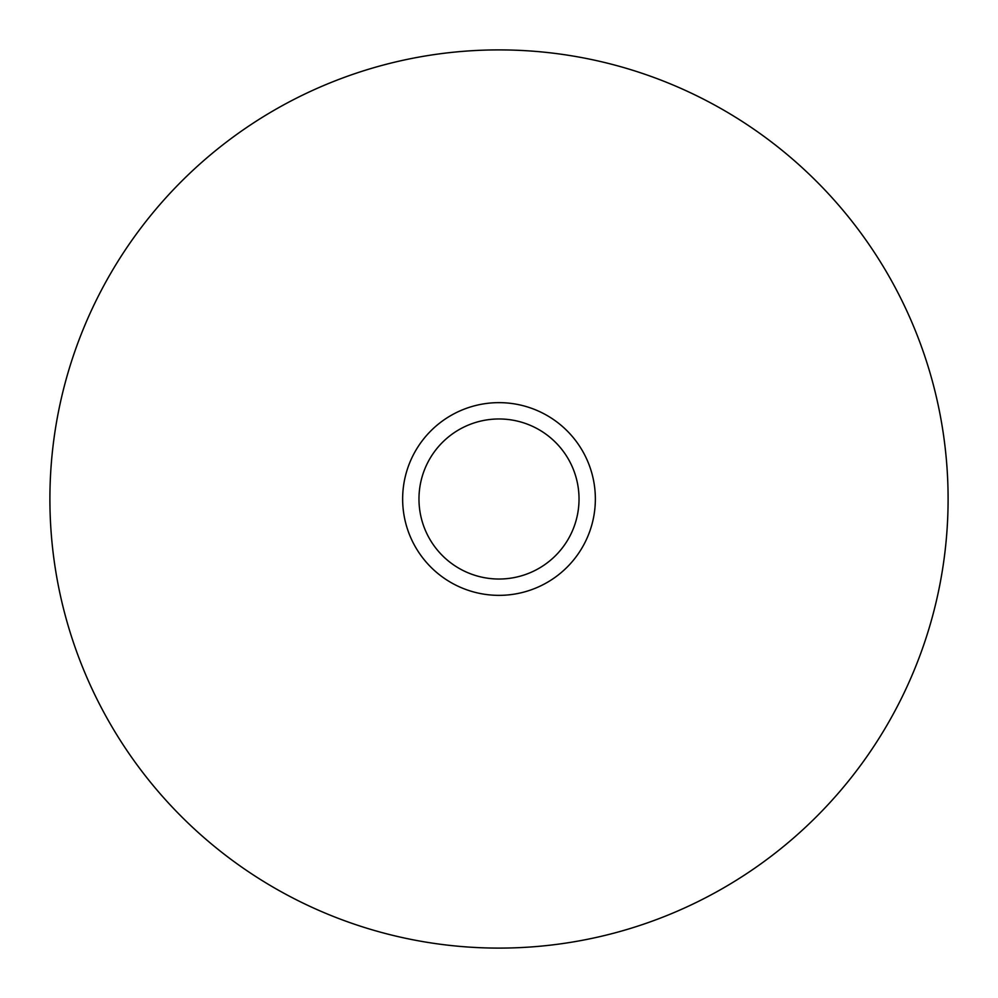 <?xml version="1.0" encoding="UTF-8"?>
<svg xmlns="http://www.w3.org/2000/svg" width="998" height="998" viewBox="0 0 998 998"><rect width="100%" height="100%" fill="white"/><g stroke="black" fill="none" stroke-linecap="round" stroke-linejoin="round"><path stroke-width="1.5" d="M948.1 499A449.1 449.1 0 0 0 499 49.9A449.1 449.1 0 0 0 49.9 499A449.1 449.1 0 0 0 499 948.1A449.1 449.1 0 0 0 948.1 499M595.357 499A96.357 96.357 0 0 0 499 402.643A96.357 96.357 0 0 0 402.643 499A96.357 96.357 0 0 0 499 595.357A96.357 96.357 0 0 0 595.357 499M579.027 499A80.027 80.027 0 0 1 499 579.027A80.027 80.027 0 0 1 418.973 499A80.027 80.027 0 0 1 499 418.973A80.027 80.027 0 0 1 579.027 499"/></g></svg>
